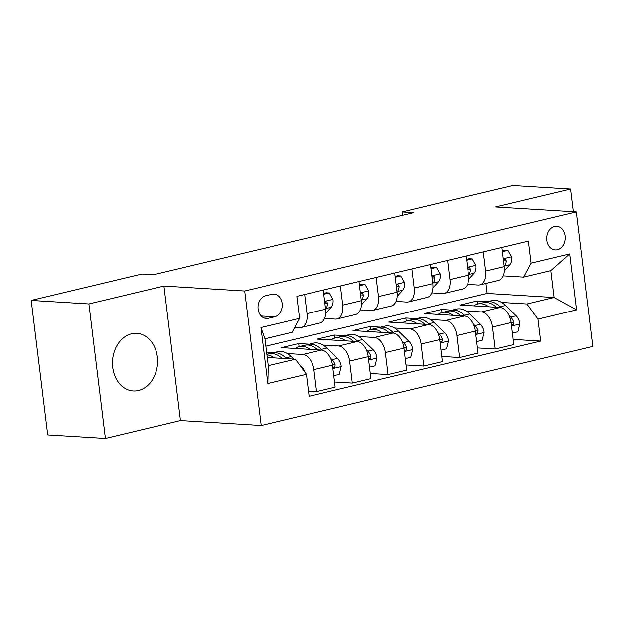 <?xml version="1.0" encoding="UTF-8"?>
<svg xmlns="http://www.w3.org/2000/svg" width="624" height="624" viewBox="0 0 624 624"><rect width="100%" height="100%" fill="white"/><g stroke="black" fill="none" stroke-linecap="round" stroke-linejoin="round"><path stroke-width="0.94" d="M131.547 333.809A28.868 22.542 93.5 0 0 112.476 364.143A28.868 22.542 93.5 0 0 133.263 390.975A28.868 22.542 93.5 0 0 138.505 390.515A28.868 22.542 93.5 0 0 157.576 360.181A28.868 22.542 93.5 0 0 136.789 333.349A28.868 22.542 93.5 0 0 131.547 333.809M554.533 226.481A11.84 9.251 93.5 0 0 546.71 238.922A11.84 9.251 93.5 0 0 555.243 249.928A11.84 9.251 93.5 0 0 557.388 249.74A11.84 9.251 93.5 0 0 565.211 237.299A11.84 9.251 93.5 0 0 556.686 226.286A11.84 9.251 93.5 0 0 554.533 226.481M261.214 425.49L592.8 346.421L576.287 211.942L244.702 291.002L261.214 425.49L180.445 420.545L163.933 286.057L88.897 303.95L105.409 438.438L180.445 420.545M105.409 438.438L47.713 434.905L31.2 300.417L88.897 303.95M31.2 300.417L141.968 274.006L153.504 274.708L413.626 212.683L402.09 211.973L402.503 215.335M268.351 318.287L274.646 316.789A11.474 8.954 93.5 0 0 282.22 304.73A11.474 8.954 93.5 0 0 273.959 294.068A11.474 8.954 93.5 0 0 271.877 294.255L265.59 295.753A11.474 8.954 93.5 0 0 258.008 307.811A11.474 8.954 93.5 0 0 266.269 318.474A11.474 8.954 93.5 0 0 268.351 318.287L264.225 318.037M306.415 374.306L267.829 383.51L260.957 327.538L299.543 318.334L292.102 332.303L264.943 338.785L268.25 365.68L295.402 359.206L306.415 374.306L309.122 396.295L540.657 341.086L513.178 339.401M265.855 346.187L487.172 293.42L554.096 297.515L550.797 270.621L523.637 277.095L531.086 263.125L528.38 241.129L296.845 296.345L299.543 318.334M531.086 263.125L569.673 253.921L576.545 309.894L537.958 319.098L540.657 341.086M573.331 211.754L570.547 189.095L512.858 185.562L402.09 211.973M570.547 189.095L495.518 206.989L576.287 211.942M163.933 286.057L244.702 291.002M523.637 277.095L503.225 275.847M483.304 251.878L485.659 271.05A14.804 9.001 76.6 0 1 479.864 284.879A14.804 9.001 76.6 0 1 478.21 285.02L467.493 284.365M447.572 260.403L449.927 279.568A14.804 9.001 76.6 0 1 444.132 293.405A14.804 9.001 76.6 0 1 442.486 293.545L431.761 292.882M411.848 268.921L414.196 288.085A14.804 9.001 76.6 0 1 408.4 301.922A14.804 9.001 76.6 0 1 406.754 302.063L396.029 301.408M376.116 277.438L378.464 296.611A14.804 9.001 76.6 0 1 372.668 310.44A14.804 9.001 76.6 0 1 371.023 310.58L360.298 309.925M340.384 285.964L342.732 305.128A14.804 9.001 76.6 0 1 336.937 318.965A14.804 9.001 76.6 0 1 335.291 319.106L324.566 318.443M304.652 294.481L307.008 313.646A14.804 9.001 76.6 0 1 301.205 327.483A14.804 9.001 76.6 0 1 299.559 327.623L294.754 327.327M487.172 293.42L485.948 283.429M267.244 357.482L295.402 359.206M266.604 352.303L273.491 352.724M287.282 353.566L302.858 354.518A14.804 9.001 76.6 0 1 313.88 369.626L316.579 391.615L308.482 391.115M299.044 346.632L298.67 343.551L281.518 347.646L321.438 350.087A14.804 9.001 76.6 0 1 332.459 365.196L335.158 387.184L316.579 391.615M298.67 343.551L309.223 344.198M323.014 345.049L338.59 346A14.804 9.001 76.6 0 1 349.612 361.101L352.31 383.097L334.519 382.005M334.776 338.107L334.402 335.033L317.249 339.121L357.17 341.57A14.804 9.001 76.6 0 1 368.191 356.671L370.89 378.667L352.31 383.097M334.402 335.033L344.955 335.681M358.745 336.523L374.322 337.483A14.804 9.001 76.6 0 1 385.336 352.583L388.042 374.572L370.25 373.487M370.508 329.589L370.126 326.516L352.981 330.603L392.902 333.052A14.804 9.001 76.6 0 1 403.923 348.153L406.622 370.141L388.042 374.572M370.126 326.516L380.687 327.163M394.477 328.006L410.054 328.957A14.804 9.001 76.6 0 1 421.067 344.066L423.774 366.054L405.982 364.962M406.24 321.071L405.857 317.99L388.713 322.085L428.633 324.527A14.804 9.001 76.6 0 1 439.647 339.635L442.354 361.624L423.774 366.054M405.857 317.99L416.419 318.638M430.209 319.488L445.786 320.44A14.804 9.001 76.6 0 1 456.799 335.54L459.498 357.536L441.714 356.444M441.971 312.546L441.589 309.473L424.437 313.56L464.365 316.009A14.804 9.001 76.6 0 1 475.379 331.11L478.085 353.106L459.498 357.536M441.589 309.473L452.15 310.12M465.941 310.963L481.517 311.922A14.804 9.001 76.6 0 1 492.531 327.023L495.23 349.011L477.446 347.927M477.703 304.028L477.321 300.955L460.169 305.042L500.097 307.492A14.804 9.001 76.6 0 1 511.111 322.592L513.809 344.581L495.23 349.011M477.321 300.955L487.882 301.603M501.673 302.445L526.937 303.989L554.096 297.515L576.545 309.894M323.232 290.051L325.588 309.215A14.804 9.001 76.6 0 1 319.784 323.053L301.205 327.483M358.964 281.533L361.312 300.698A14.804 9.001 76.6 0 1 355.516 314.535L336.937 318.965M394.696 273.008L397.043 292.18A14.804 9.001 76.6 0 1 391.248 306.01L372.668 310.44M430.427 264.49L432.775 283.655A14.804 9.001 76.6 0 1 426.98 297.492L408.4 301.922M466.159 255.973L468.507 275.137A14.804 9.001 76.6 0 1 462.712 288.974L444.132 293.405M537.958 319.098L526.937 303.989M501.883 247.447L504.239 266.62A14.804 9.001 76.6 0 1 498.443 280.449L479.864 284.879M264.943 338.785L260.957 327.538M268.25 365.68L267.829 383.51M569.673 253.921L550.797 270.621M304.879 372.193A9.805 5.959 -103.4 0 0 301.774 366.912L299.2 364.408M293.732 359.104L291.151 356.593A28.314 17.207 -103.4 0 0 277.75 351.702L272.321 352.997A28.314 17.207 -103.4 0 0 270.637 353.558M274.404 357.919A28.314 17.207 -103.4 0 0 266.916 354.869M286.517 358.66L285.714 357.887A28.314 17.207 -103.4 0 0 272.321 352.997M266.854 354.307L268.889 353.816A28.314 17.207 76.6 0 1 281.947 358.379M323.747 294.278L329.269 292.96L333.021 299.551A9.805 5.959 76.6 0 1 331.227 307.258L325.705 313.396M329.269 292.96L326.266 292.781L323.645 293.405M325.541 308.833L325.798 308.552A9.805 5.959 -103.4 0 0 327.639 303.553L326.859 301.915L325.744 301.852L324.784 302.671M359.479 285.761L365.001 284.443L368.753 291.034A9.805 5.959 76.6 0 1 366.959 298.732L361.436 304.879M365.001 284.443L361.998 284.255L359.377 284.887M361.265 300.316L361.53 300.027A9.805 5.959 -103.4 0 0 363.371 295.035L362.591 293.397L361.475 293.335L360.508 294.154M395.21 277.235L400.733 275.925L404.485 282.508A9.805 5.959 76.6 0 1 402.691 290.215L397.168 296.361M400.733 275.925L397.73 275.738L395.101 276.362M396.997 291.798L397.254 291.509A9.805 5.959 -103.4 0 0 399.103 286.517L398.323 284.879L397.207 284.817L396.24 285.628M333.746 375.695L339.269 374.384L341.234 366.428A9.805 5.959 -103.4 0 0 337.506 358.387L326.882 348.067A28.314 17.207 -103.4 0 0 313.482 343.184L308.053 344.479A28.314 17.207 -103.4 0 0 306.368 345.033M310.136 349.393A28.314 17.207 -103.4 0 0 299.192 346.593A28.314 17.207 -103.4 0 0 295.191 348.481M322.319 350.204L321.446 349.362A28.314 17.207 -103.4 0 0 308.053 344.479M299.192 346.593L304.621 345.298A28.314 17.207 76.6 0 1 317.678 349.861M332.709 367.271L334.698 367.201L335.182 364.985A9.805 5.959 -103.4 0 0 332.077 359.681L330.447 358.106M369.478 367.177L375.001 365.859L376.966 357.911A9.805 5.959 -103.4 0 0 373.238 349.869L362.614 339.55A28.314 17.207 -103.4 0 0 349.214 334.667L343.785 335.962A28.314 17.207 -103.4 0 0 342.1 336.515M345.868 340.876A28.314 17.207 -103.4 0 0 334.924 338.075A28.314 17.207 -103.4 0 0 330.923 339.963M358.051 341.687L357.178 340.844A28.314 17.207 -103.4 0 0 343.785 335.962M334.924 338.075L340.353 336.781A28.314 17.207 76.6 0 1 353.41 341.336M368.441 358.753L370.43 358.683L370.913 356.46A9.805 5.959 -103.4 0 0 367.809 351.164L366.179 349.588M405.21 358.66L410.732 357.341L412.69 349.393A9.805 5.959 -103.4 0 0 408.97 341.351L398.338 331.032A28.314 17.207 -103.4 0 0 384.946 326.141L379.517 327.436A28.314 17.207 -103.4 0 0 377.832 327.998M381.599 332.358A28.314 17.207 -103.4 0 0 370.656 329.55A28.314 17.207 -103.4 0 0 366.655 331.438M393.775 333.169L392.909 332.327A28.314 17.207 -103.4 0 0 379.517 327.436M370.656 329.55L376.085 328.255A28.314 17.207 76.6 0 1 389.142 332.818M404.173 350.236L406.162 350.165L406.645 347.942A9.805 5.959 -103.4 0 0 403.533 342.646L401.911 341.063M430.942 268.718L436.465 267.4L440.216 273.991A9.805 5.959 76.6 0 1 438.422 281.697L432.9 287.836M436.465 267.4L433.462 267.22L430.833 267.844M432.728 283.273L432.986 282.992A9.805 5.959 -103.4 0 0 434.834 277.992L434.054 276.354L432.939 276.292L431.972 277.111M440.942 350.134L446.456 348.824L448.422 340.868A9.805 5.959 -103.4 0 0 444.701 332.826L434.07 322.507A28.314 17.207 -103.4 0 0 420.677 317.624L415.249 318.919A28.314 17.207 -103.4 0 0 413.564 319.472M417.331 323.833A28.314 17.207 -103.4 0 0 406.38 321.032A28.314 17.207 -103.4 0 0 402.386 322.92M429.507 324.644L428.641 323.801A28.314 17.207 -103.4 0 0 415.249 318.919M406.38 321.032L411.817 319.738A28.314 17.207 76.6 0 1 424.874 324.301M439.904 341.71L441.893 341.64L442.377 339.425A9.805 5.959 -103.4 0 0 439.265 334.121L437.642 332.545M466.674 260.2L472.196 258.882L475.948 265.473A9.805 5.959 76.6 0 1 474.154 273.172L468.632 279.318M472.196 258.882L469.193 258.695L466.565 259.327M468.46 274.755L468.718 274.466A9.805 5.959 -103.4 0 0 470.566 269.474L469.786 267.836L468.671 267.774L467.704 268.593M476.674 341.617L482.188 340.298L484.154 332.35A9.805 5.959 -103.4 0 0 480.433 324.308L469.802 313.989A28.314 17.207 -103.4 0 0 456.409 309.106L450.973 310.401A28.314 17.207 -103.4 0 0 449.296 310.955M453.063 315.315A28.314 17.207 -103.4 0 0 442.112 312.515A28.314 17.207 -103.4 0 0 438.118 314.402M465.239 316.126L464.373 315.284A28.314 17.207 -103.4 0 0 450.973 310.401M442.112 312.515L447.548 311.22A28.314 17.207 76.6 0 1 460.606 315.775M475.636 333.193L477.625 333.122L478.109 330.899A9.805 5.959 -103.4 0 0 474.997 325.603L473.374 324.028M502.406 251.675L507.928 250.364L511.672 256.948A9.805 5.959 76.6 0 1 509.886 264.654L504.364 270.8M507.928 250.364L504.925 250.177L502.297 250.801M504.192 266.237L504.449 265.949A9.805 5.959 -103.4 0 0 506.298 260.957L505.518 259.319L504.403 259.256L503.435 260.068M512.405 333.099L517.92 331.781L519.886 323.833A9.805 5.959 -103.4 0 0 516.157 315.791L505.534 305.471A28.314 17.207 -103.4 0 0 492.141 300.581L486.704 301.876A28.314 17.207 -103.4 0 0 485.027 302.437M488.787 306.797A28.314 17.207 -103.4 0 0 477.844 303.989A28.314 17.207 -103.4 0 0 473.85 305.877M500.971 307.609L500.105 306.766A28.314 17.207 -103.4 0 0 486.704 301.876M477.844 303.989L483.28 302.695A28.314 17.207 76.6 0 1 496.337 307.258M511.368 324.675L513.357 324.605L513.841 322.382A9.805 5.959 -103.4 0 0 510.728 317.086L509.106 315.502M321.438 350.087L302.858 354.518M357.17 341.57L338.59 346M392.902 333.052L374.322 337.483M428.633 324.527L410.054 328.957M464.365 316.009L445.786 320.44M500.097 307.492L481.517 311.922M332.459 365.196L313.88 369.626M325.588 309.215L307.008 313.646M361.312 300.698L342.732 305.128M368.191 356.671L349.612 361.101M397.043 292.18L378.464 296.611M403.923 348.153L385.336 352.583M432.775 283.655L414.196 288.085M439.647 339.635L421.067 344.066M468.507 275.137L449.927 279.568M475.379 331.11L456.799 335.54M504.239 266.62L485.659 271.05M511.111 322.592L492.531 327.023M261.144 315.962L274.646 316.789M285.714 357.887L291.151 356.593M301.135 367.06L301.774 366.912M332.927 299.387L324.62 301.369M331.227 307.258L325.798 308.552M324.87 303.389L327.639 303.553M368.659 290.87L360.352 292.843M366.959 298.732L361.53 300.027M360.602 294.863L363.371 295.035M404.391 282.344L396.084 284.326M402.691 290.215L397.254 291.509M396.334 286.346L399.103 286.517M332.873 368.612L341.18 366.631M321.446 349.362L326.882 348.067M332.077 359.681L337.506 358.387M332.405 364.814L335.182 364.985M368.605 360.087L376.912 358.106M357.178 340.844L362.614 339.55M367.809 351.164L373.238 349.869M368.137 356.288L370.913 356.46M404.336 351.569L412.643 349.588M392.909 332.327L398.338 331.032M403.533 342.646L408.97 341.351M403.868 347.771L406.645 347.942M440.123 273.827L431.816 275.808M438.422 281.697L432.986 282.992M432.058 277.828L434.834 277.992M440.068 343.052L448.375 341.071M428.641 323.801L434.07 322.507M439.265 334.121L444.701 332.826M439.6 339.253L442.377 339.425M475.855 265.309L467.548 267.283M474.154 273.172L468.718 274.466M467.789 269.303L470.566 269.474M475.8 334.526L484.107 332.545M464.373 315.284L469.802 313.989M474.997 325.603L480.433 324.308M475.332 330.728L478.109 330.899M511.586 256.784L503.279 258.765M509.886 264.654L504.449 265.949M503.521 260.785L506.298 260.957M511.532 326.009L519.839 324.028M500.105 306.766L505.534 305.471M510.728 317.086L516.157 315.791M511.064 322.21L513.841 322.382"/></g></svg>
